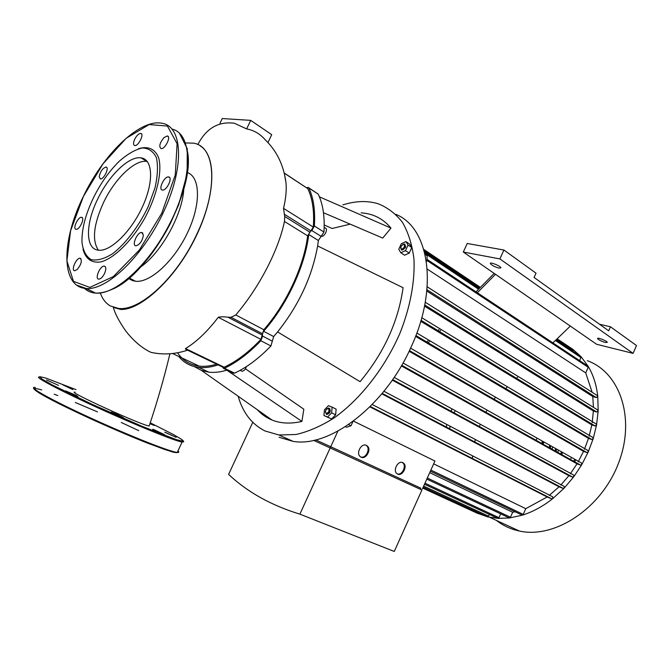 <?xml version="1.0" encoding="UTF-8"?>
<svg xmlns="http://www.w3.org/2000/svg" width="670" height="670" viewBox="0 0 670 670"><rect width="100%" height="100%" fill="white"/><g stroke="black" fill="none" stroke-linecap="round" stroke-linejoin="round"><path stroke-width="1" d="M426.748 341.976L427.979 340.728M437.937 330.603L439.018 329.498M476.002 291.86L494.159 273.385M428.163 342.805L429.411 341.574M439.453 331.524L440.525 330.419M477.333 292.74L495.473 274.29L596.601 344.271L633.066 353.375L499.895 258.913L463.322 252.046L495.473 274.29M505.624 388.575L506.83 387.444M516.503 378.265L517.533 377.26M552.901 342.881L570.312 326.089M599.533 324.263L610.445 326.776L608.678 330.796L534.074 277.464L536.008 273.151L503.915 250.027L467.216 243.486L463.322 252.046M503.915 250.027L499.895 258.913M610.445 326.776L636.5 345.544L633.066 353.375M605.245 342.445L607.288 342.37C607.33 341.038 597.104 337.027 597.556 338.551C598.628 339.908 601.191 341.206 605.245 342.445M499.108 268.134L500.909 267.824C500.85 266.091 489.736 261.602 490.34 263.545C491.738 265.345 494.661 266.869 499.108 268.134M319.406 196.829L390.978 228.11L382.729 238.068L323.468 212.725M361.105 212.867C373.165 213.588 383.123 218.663 390.978 228.11M350.167 224.148L332.111 228.487L324.213 224.986M194.342 366.599L201.377 370.384L208.797 372.151C214.325 372.796 220.329 372.135 226.812 370.175L301.919 421.405C290.705 424.01 280.738 423.549 272.012 420.031C266.333 417.712 261.426 414.261 257.28 409.68M245.446 368.802L303.828 409.211L301.919 421.405M233.034 372.997L234.55 373.14C246.669 367.587 258.796 358.525 270.923 345.963L273.661 336.558L277.598 331.926C298.812 305.219 312.153 276.559 317.622 245.94L318.384 240.513L323.962 232.046C324.883 216.695 322.965 204.048 318.208 194.124L308.703 187.734M277.598 331.926L360.075 381.674C383.902 352.956 398.24 321.642 403.089 287.715L317.622 245.94M404.37 247.046C401.833 249.893 400.71 249.675 401.003 246.392C403.524 243.545 404.647 243.763 404.37 247.046M400.668 247.716L401.64 250.002L405.233 247.423L404.63 244.022L402.804 244.466M403.734 244.29L404.898 244.198L405.501 247.599L401.908 250.178L400.886 248.645M403.516 249.525L405.643 245.94M398.767 249.307L401.313 243.754L405.953 241.61L408.055 245.053L405.492 250.647L400.836 252.766L398.767 249.307M408.055 245.053L411.782 247.523L409.672 244.089L405.953 241.61M411.782 247.523L409.228 253.109L405.492 250.647M409.228 253.109L404.571 255.211L400.836 252.766M425.107 254.424L427.133 255.772L426.916 260.94L426.422 261.467M426.271 260.513L426.916 260.94M326.114 413.432C324.9 410.97 325.654 409.32 328.392 408.482C329.615 410.953 328.853 412.603 326.114 413.432M325.335 412.109L326.642 414.378C330.126 412.661 330.863 410.543 328.844 408.013L326.977 408.742M329.372 408.214C331.072 410.928 330.26 413.022 326.927 414.512L326.391 414.32M328.493 405.66L332.102 407.125L331.642 412.829L327.546 417.041L323.953 415.526L324.431 409.847L328.493 405.66M331.642 412.829L335.662 414.789L336.114 409.102L332.102 407.125M335.662 414.789L331.575 418.984L327.546 417.041M331.575 418.984L323.953 415.526M348.584 424.587L351.013 425.76L352.981 421.455M345.402 426.69L346.574 427.251L351.013 425.76M342.822 204.911C355.485 200.899 367.235 200.506 378.056 203.73C387.595 207.491 395.752 213.738 402.536 222.457C408.323 232.549 412.125 244.684 413.934 258.863C415.082 281.291 410.291 307.212 399.915 333.317C384.84 367.964 360.452 399.102 334.305 417.787C321.198 426.078 308.46 431.647 296.106 434.495L278.929 434.989L265.044 430.978C251.836 424.353 242.867 412.77 238.143 396.221M279.097 437.284L293.066 441.363C329.498 447.903 384.965 406.188 411.045 347.169C438.9 287.514 429.085 227.507 395.861 214.367M321.298 236.301C324.548 237.121 328.551 228.587 325.176 228.043L324.171 227.406M241.15 370.82L241.996 371.23C243.922 371.079 245.388 369.538 246.392 366.607M306.642 187.751L308.141 187.365L308.837 187.96C313.526 197.893 315.369 210.573 314.356 225.991L312.136 229.986M178.697 356.406C183.798 362.721 190.489 366.389 198.781 367.411C204.677 368.073 211.109 367.227 218.102 364.882M262.439 336.516L260.823 340.745C248.671 353.442 236.535 362.612 224.425 368.257L223.554 368.433L222.457 366.976M273.661 336.558L263.611 331.281L262.372 333.493M263.611 331.281C287.103 304.708 305.101 265.965 308.753 234.534L318.384 240.513M309.607 232.256L308.753 234.534M154 429.671L164.636 434.73C163.312 434.587 150.901 428.875 152.844 429.303L154 429.671M116.89 414.295L123.514 417.695C122.057 417.527 109.218 411.631 111.304 412.1L116.89 414.295M76.246 395.417L77.913 396.556C75.66 395.987 63.826 390.543 65.869 391.012L76.246 395.417M58.55 385.376L46.498 379.974L58.55 385.376M72.888 389.605L62.913 384.898L72.888 389.605M150.055 423.18L154.477 425.525L149.896 423.708M164.77 432.225L176.126 437.351L164.845 432.15M84.931 416.145L125.047 433.925M99.194 176.83L100.358 178.923C103.825 179.669 109.738 167.232 105.994 167.056C102.552 168.204 100.282 171.461 99.194 176.83M134.729 139.159C133.154 142.794 133.154 144.921 134.737 145.541C138.363 146.403 144.628 133.698 140.725 133.422C138.715 133.531 136.722 135.441 134.729 139.159M163.991 137.593C159.72 142.869 158.74 146.546 161.051 148.606C164.988 149.527 171.503 136.295 167.274 135.977L163.991 137.593M168.622 176.955L168.58 176.947C164.317 176.059 157.869 189.819 162.442 190.071C166.662 190.942 173.095 177.29 168.622 176.955M143.38 235.086L141.739 232.515C137.392 231.77 131.32 245.722 135.96 245.823C139.921 244.575 142.392 240.999 143.38 235.086M104.495 273.628C106.304 269.281 106.229 266.777 104.252 266.107C100.123 265.488 94.395 279.147 98.808 279.139C100.76 278.971 102.652 277.137 104.495 273.628M77.209 269.524C81.439 264.156 82.385 260.396 80.057 258.252C76.263 257.649 70.677 270.739 74.739 270.739L77.209 269.524M75.911 229.282L76.12 229.324C79.663 229.969 85.308 217.373 81.514 217.306C78.114 216.653 72.494 228.663 75.911 229.282M83.005 249.173C85.509 259.039 92.075 263.67 101.622 261.727C114.939 257.64 132.065 240.589 144.762 218.202C156.948 195.523 162.333 171.771 158.757 158.137C155.348 148.891 147.961 145.7 138.288 148.799M93.272 198.186C85.299 214.961 81.547 229.751 82 242.548C83.105 250.873 86.162 256.568 91.162 259.642C97.175 260.865 104.352 258.871 112.711 253.67C125.625 243.662 138.698 226.443 148.07 206.93L155.005 187.885C157.71 175.783 158.179 165.725 156.403 157.71C153.371 151.378 148.648 148.129 142.241 147.961C135.156 149.619 127.535 154.016 119.377 161.152C109.235 171.043 100.534 183.387 93.272 198.186M147.274 161.487L146.914 161.428C134.905 159.318 114.721 178.857 103.59 202.415C93.566 224.458 91.832 240.379 98.381 250.178M97.669 199.132C85.249 224.148 85.216 249.541 98.783 250.22C110.768 251.526 131.437 231.251 142.668 206.327C154.058 181.428 152.81 159.2 140.993 157.86C129.05 155.817 108.867 175.481 97.669 199.132M542.022 443.599L542.063 441.605M543.06 442.158L543.018 444.034M536.829 438.674L535.983 440.224M555.053 450.868L555.522 449.143M556.519 449.696L556.05 451.421M552.516 447.459L552.047 449.193M549.4 447.711L549.534 445.784M550.531 446.346L550.397 448.272M543.847 442.602L542.968 444.126M570.907 458.447L571.368 458.012M575.563 460.365L574.55 461.747M573.553 461.194L574.567 459.804M558.252 450.667L557.783 452.392M560.832 454.093L561.301 452.376M562.298 452.928L561.837 454.654M360.745 456.957C365.912 458.95 370.92 448.456 366.255 445.441L365.921 445.223M366.423 445.416L367.026 445.776C372.286 449.26 365.368 460.784 360.427 456.747C355.552 453.531 361.339 442.619 366.423 445.416M397.318 473.883C402.193 475.708 406.975 465.482 402.561 462.669L402.31 462.501M402.804 462.694L403.348 463.012C408.306 466.253 401.732 477.509 397.076 473.724C392.453 470.717 398.014 460.039 402.804 462.694M420.341 489.284L420.835 488.17L330.913 446.815L330.36 448.012M337.881 431.137L330.746 446.731L315.687 439.889L330.913 446.815M252.783 422.343L228.604 474.402C247.49 492.149 271.25 505.398 299.884 514.141L394.27 551.46L421.907 490.013L313.602 440.357M405.107 246.183L405.509 246.66M330.746 446.731L420.835 488.179M422.41 488.891L434.947 461.019L353.45 421.112M330.193 447.929L299.884 514.141M369.89 406.874L547.147 496.981L525.757 508.681L433.666 463.866M525.757 508.681L523.228 514.409L521.83 514.987M485.909 412.284L486.797 410.66M494.066 399.194L495.096 397.787M587.305 360.686C620.043 372.361 636.023 418.8 618.268 463.841C600.873 508.991 554.433 538.948 519.384 531.034C510.724 529.2 503.053 525.649 496.361 520.389M472.375 458.481L472.543 456.22M474.754 441.991L475.231 439.947M479.385 426.581L480.097 424.738M569.157 346.876L572.934 349.388L581.007 356.624L588.201 366.364C593.277 374.94 596.459 384.89 597.749 396.213L598.176 410.81L596.568 424.939L593.218 438.616L588.294 451.831L581.845 464.536L573.847 476.671L564.207 488.112L552.649 498.698C542.976 506.336 532.926 511.805 522.508 515.104L509.619 517.96L498.011 518.387L487.484 516.846L476.487 512.868M446.287 426.815L446.748 424.931M451.086 411.254L451.823 409.37M449.696 428.231L450.056 426.673M454.218 412.954L454.938 411.07M515.146 511.788L512.676 512.257L429.713 472.668M381.833 393.843L559.056 486.797L549.241 495.406M392.277 380.133L568.905 475.667L560.782 485.046M401.347 365.912L577.021 463.816L570.337 473.791M409.119 351.289L583.537 451.354L578.185 461.831M415.593 336.382L588.486 438.373L584.449 449.285M420.752 321.282L591.819 424.906L589.139 436.22M427.242 269.072L585.731 372.897L592.138 392.285M424.529 306.115L593.369 410.97L592.196 422.678M426.832 291.065L592.783 396.531L593.436 407.335M425.266 302.245L597.665 409.973L598.176 410.81L596.752 412.025L593.369 410.97M421.773 317.706L596.066 423.926L596.568 424.939L595.169 425.994L591.819 424.906M416.849 333.04L592.757 437.435L593.218 438.616L591.878 439.52L588.486 438.373M595.169 425.994L421.028 320.344L595.169 425.994M410.593 348.166L587.883 450.483L588.294 451.831L587.02 452.585L583.537 451.354M415.911 335.561L591.878 439.52L415.903 335.57M403.03 362.972L581.51 463.037L581.845 464.536L580.664 465.147L577.021 463.816M394.153 377.386L573.62 475.03L573.847 476.671L572.783 477.132L568.905 475.667M383.927 391.288L564.09 486.336L564.207 488.112L563.277 488.447L559.056 486.797M372.219 404.529L552.675 496.805L552.649 498.698L551.879 498.907L547.147 496.981M512.676 512.257L510.473 517.24L509.108 517.818M500.674 513.848L498.982 517.676L497.643 518.253M489.343 514.393L488.564 516.151L487.249 516.729M479.083 512.96L477.827 513.48M427.2 286.81L597.255 395.56L597.749 396.213L596.333 397.595L592.783 396.531M557.13 338.811L572.934 349.388L572.808 351.139M556 339.899L581.007 356.624L579.743 360.686M426.983 259.332L587.866 366.08L588.201 367.286L585.731 372.897M183.773 189.325C182.424 214.526 161.386 252.498 140.918 266.777M187.324 172.508C200.447 177.006 201.134 204.166 187.567 232.632C174.158 261.124 150.088 283.083 135.549 281.249L132.543 280.613L128.699 278.544M142.35 158.681L143.263 158.455M222.633 367.068L224.132 367.21C236.376 361.574 248.637 352.294 260.932 339.372L263.838 329.732C286.5 303.77 303.862 266.409 307.656 235.832L313.309 227.088C314.414 211.427 312.563 198.605 307.764 188.613L284.122 172.952M186.662 349.715L185.498 349.162L185.523 348.576C196.469 341.935 207.382 331.499 218.269 317.287C220.623 316.692 223.847 316.659 227.942 317.195L231.008 317.295L235.756 314.959C258.637 288.201 278.318 250.957 284.465 221.469L284.708 216.485L283.536 208.362C285.83 198.739 286.651 190.238 286.006 182.877L284.658 175.239M286.006 182.877C283.728 165.281 276.785 150.901 265.161 139.72C260.035 133.849 253.863 130.248 246.652 128.916L234.391 123.238C218.453 121.178 206.251 128.305 197.801 144.611M200.121 145.851C217.063 155.85 215.815 196.93 195.004 238.503C174.51 280.177 139.477 310.788 120.558 309.406L113.322 307.413C115.005 313.652 119.143 321.5 125.742 330.963C133.606 340.988 141.965 348.099 150.825 352.303C162.726 355.008 174.996 354.304 187.633 350.184M172.559 353.517L199.174 366.122C204.526 366.724 210.338 366.071 216.611 364.162M177.55 352.772C182.726 360.493 189.928 364.949 199.174 366.122M149.377 425.366L149.184 425.969C157.182 402.084 164.083 378.089 169.879 353.978L169.619 353.777M149.184 425.969C143.171 426.003 64.027 389.932 75.182 392.226M220.045 123.154L222.247 118.54L250.706 120.374L246.652 128.916M267.992 142.526L271.71 134.662L250.706 120.374M185.682 142.953L193.32 143.154C215.656 145.968 218.822 188.898 196.486 234.91C176.445 278.067 139.787 311.391 118.556 308.434L110.324 305.947C105.785 303.301 102.443 298.988 100.299 292.999M308.837 187.96L318.208 194.124M323.962 232.046L314.356 225.991M321.165 236.376L311.726 230.472M272.363 341.181L262.514 336.047M234.55 373.14L224.425 368.257M260.823 340.745L270.923 345.963M138.724 430.634L121.253 422.469M97.535 411.899L75.308 402.503M57.796 395.568L54.178 394.211M41.716 389.923C36.775 388.516 34.178 388.206 33.927 388.969C35.158 390.401 38.927 392.905 45.225 396.489C56.891 402.804 72.678 410.526 92.586 419.671C112.887 428.842 131.437 436.748 148.229 443.406L171.771 451.773C176.109 452.87 178.036 452.887 177.542 451.815M35.368 387.478C26.264 385.962 50.87 399.806 90.475 417.921C129.972 436.019 170.255 451.881 177.249 452.443C179.058 452.635 179.292 452.133 177.952 450.944M39.564 377.051C32.78 376.104 58.826 390.024 97.828 407.804C136.755 425.567 175.381 441.145 182.106 442.083L183.505 441.647M75.995 389.63L45.686 378.022L39.806 376.699L41.783 378.952L51.9 384.739L92.066 404.278L141.521 426.087L176.051 439.545L182.743 441.229L181.738 439.461L173.597 434.629L150.18 422.795M83.398 196.461L70.593 230.731L66.9 260.906L73.482 281.366L89.847 287.405L113.381 276.568L139.327 250.052L161.73 213.328L175.28 174.929L177.098 143.707L167.441 126.061L149.1 124.57L126.186 138.288L102.996 163.832L83.398 196.461M76.799 285.185L86.263 288.51C107.493 290.529 144.536 254.491 164.627 209.643C184.97 164.828 182.19 125.868 161.721 123.213C139.368 118.925 103.239 154.602 83.348 196.486C61.338 240.697 60.509 287.137 86.263 288.51L95.626 293.108C116.714 295.185 152.986 260.705 173.111 216.879C193.463 173.095 191.687 133.673 172.148 129.126M84.353 288.284C87.393 291.174 91.154 292.773 95.626 293.108C111.379 293.41 129.243 281.366 149.217 256.97C157.14 246.627 164.242 235.379 170.507 223.227L178.739 204.601L187.156 173.698L187.257 148.732L179.384 133.095M85.894 288.477L94.336 292.472M111.329 289.616C148.238 276.132 195.506 190.749 187.516 151.655M523.228 514.409L430.877 470.08M596.752 412.025L424.747 305.017M586.97 452.568L409.454 350.586L587.02 452.585M580.597 465.122L401.699 365.301M572.708 477.107L392.637 379.605M563.177 488.413L382.202 393.399M551.77 498.874L370.25 406.514M510.473 517.24L427.301 478.028M498.982 517.676L424.981 483.196M488.564 516.151L423.666 486.11M596.333 397.595L426.958 289.733M573.101 350.477L556.535 339.38M479.787 288.008L424.194 250.798M581.091 357.646L555.388 340.486M478.589 289.222L424.855 253.352M588.201 367.286L426.941 260.446M284.164 173.111L307.764 188.613M313.309 227.088L283.536 208.362M309.783 232.113L284.708 216.485M284.465 221.469L307.656 235.832M284.256 214.199L311.156 231.008M262.531 335.234L227.942 317.195M218.269 317.287L260.932 339.372M224.132 367.21L185.523 348.576M263.838 329.732L235.756 314.959M231.008 317.295L262.38 333.694M201.377 370.384L272.012 420.031M278.929 434.989L293.066 441.363M240.153 370.334L241.996 371.23M198.781 367.411L208.797 372.151M223.554 368.433L233.679 373.307M33.575 388.064C33.475 390.225 44.764 396.824 67.461 407.863L101.254 423.574L145.373 442.267L164.401 449.377C170.758 451.454 175.037 452.476 177.249 452.443L182.106 442.083C182.382 441.438 185.741 442.929 181.855 439.545M106.748 167.492L105.994 167.056M141.529 133.925L140.725 133.422M168.187 136.554L167.274 135.977M169.627 177.575L168.58 176.947M142.827 233.11L141.739 232.515M105.249 266.618L104.252 266.107M80.928 258.695L80.057 258.252M82.293 217.725L81.514 217.306M146.914 161.428L140.993 157.86M367.026 445.776L366.255 445.441M403.348 463.012L402.561 462.669M430.375 471.203L522.123 515.13M519.384 531.034L489.812 517.366M424.504 484.251L497.919 518.379M426.815 479.109L509.393 517.952M423.197 487.149L487.517 516.855M478.079 513.597L422.762 488.112M480.407 287.38L423.8 249.433M479.226 288.577L424.512 252.004M551.879 498.907L370.267 406.497M572.783 477.132L392.654 379.597M563.277 488.447L382.218 393.382M580.664 465.147L401.707 365.284M129.293 278.042L135.549 281.249M185.498 349.162L223.278 367.378M118.556 308.434L120.558 309.406"/></g></svg>
